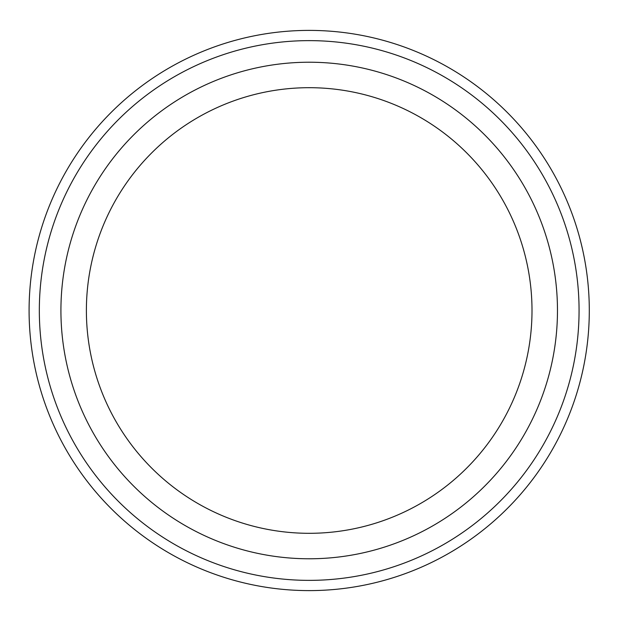 <?xml version="1.0" encoding="UTF-8"?>
<svg xmlns="http://www.w3.org/2000/svg" width="621" height="621" viewBox="0 0 621 621"><rect width="100%" height="100%" fill="white"/><g stroke="black" fill="none" stroke-linecap="round" stroke-linejoin="round"><path stroke-width="0.93" d="M579.067 310.5A269.871 269.871 0 0 1 174.26 544.213A269.871 269.871 0 0 1 174.26 76.787A269.871 269.871 0 0 1 579.067 310.5M309.196 533.307A222.807 222.807 0 0 0 532.003 310.5A222.807 222.807 0 0 0 309.196 87.693A222.807 222.807 0 0 0 86.389 310.5A222.807 222.807 0 0 0 309.196 533.307M589.298 310.5A280.102 280.102 0 0 1 169.145 553.078A280.102 280.102 0 0 1 169.145 67.922A280.102 280.102 0 0 1 589.298 310.5M309.196 558.776A248.276 248.276 0 0 0 524.209 186.362A248.276 248.276 0 0 0 94.182 186.362A248.276 248.276 0 0 0 309.196 558.776"/></g></svg>

